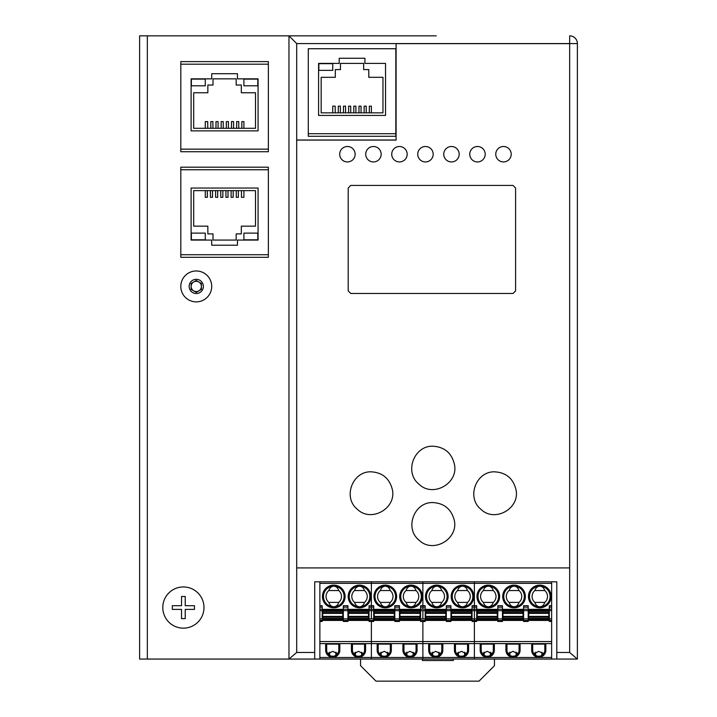 <?xml version="1.0" encoding="UTF-8"?>
<svg xmlns="http://www.w3.org/2000/svg" width="717" height="717" viewBox="0 0 717 717"><rect width="100%" height="100%" fill="white"/><g stroke="black" fill="none" stroke-linecap="round" stroke-linejoin="round"><path stroke-width="1.08" d="M296.695 140.093L296.695 567.927L569.665 567.927L569.665 43.576L396.098 43.576L396.098 140.093L296.695 140.093L296.695 43.576L288.969 35.85L304.931 35.85M436.268 35.85L288.969 35.85L288.969 659.057L296.695 652.47L296.695 567.927M577.391 43.576A7.726 7.726 0 0 0 569.665 35.85L569.665 43.576L577.391 43.576L577.391 659.057L577.391 43.576M289.059 659.057L314.718 659.057L314.718 581.801L556.795 581.801L556.795 659.057L577.31 659.057L569.665 652.47L556.795 652.47M556.795 659.057L422.878 659.057L422.878 657.507L422.878 659.057L371.379 659.057L371.379 657.507L371.379 659.057L314.718 659.057M395.838 136.284L395.838 133.712L395.838 136.284L308.283 136.284L308.283 133.712L308.283 136.284M147.335 35.85L139.609 35.85L139.609 659.057L147.335 659.057L147.335 35.85L288.969 35.85M288.969 659.057L147.335 659.057M268.364 257.322L180.809 257.322L180.809 254.741L268.364 254.741L268.364 257.322M268.364 167.186L268.364 169.759L180.809 169.759L180.809 167.186L268.364 167.186M268.364 151.735L180.809 151.735L180.809 149.163L268.364 149.163L268.364 151.735M268.364 61.599L268.364 64.18L180.809 64.18L180.809 61.599L268.364 61.599M191.367 239.81L205.277 239.81L205.277 233.115L191.367 233.115L191.367 239.81M243.905 233.115L243.905 239.81L257.806 239.81L257.806 233.115L243.905 233.115M255.494 190.623L255.494 226.16L241.324 226.16L241.324 233.885L236.18 233.885L236.18 240.07L213.003 240.07L213.003 233.885L207.849 233.885L207.849 226.16L193.689 226.16L193.689 190.623L255.494 190.623M205.277 190.623L205.277 197.318L207.338 197.318L207.338 190.623M210.422 190.623L210.422 197.318L212.501 197.318L212.501 190.623M215.593 190.623L215.593 197.318L217.672 197.318L217.672 190.623M220.764 190.623L220.764 197.318L222.844 197.318L222.844 190.623M225.936 190.623L225.936 197.318L228.015 197.318L228.015 190.623M231.107 190.623L231.107 197.318L233.186 197.318L233.186 190.623M236.278 190.623L236.278 197.318L238.358 197.318L238.358 190.623M241.441 190.623L241.441 197.318L243.905 197.318L243.905 190.623M258.066 188.042L191.107 188.042L191.107 240.07L211.712 240.07L211.712 245.214L237.461 245.214L237.461 240.07L258.066 240.07L258.066 188.042M268.364 254.741L268.364 169.759M180.809 169.759L180.809 254.741M257.806 79.112L243.905 79.112L243.905 85.807L257.806 85.807L257.806 79.112M205.277 85.807L205.277 79.112L191.367 79.112L191.367 85.807L205.277 85.807M193.689 128.298L193.689 92.762L207.849 92.762L207.849 85.036L213.003 85.036L213.003 78.852L236.18 78.852L236.18 85.036L241.324 85.036L241.324 92.762L255.494 92.762L255.494 128.298L193.689 128.298M243.905 128.298L243.905 121.603L241.844 121.603L241.844 128.298M238.752 128.298L238.752 121.603L236.673 121.603L236.673 128.298M233.581 128.298L233.581 121.603L231.501 121.603L231.501 128.298M228.409 128.298L228.409 121.603L226.33 121.603L226.33 128.298M223.238 128.298L223.238 121.603L221.159 121.603L221.159 128.298M218.076 128.298L218.076 121.603L215.996 121.603L215.996 128.298M212.904 128.298L212.904 121.603L210.825 121.603L210.825 128.298M207.733 128.298L207.733 121.603L205.277 121.603L205.277 128.298M191.107 130.879L258.066 130.879L258.066 78.852L237.461 78.852L237.461 73.708L211.712 73.708L211.712 78.852L191.107 78.852L191.107 130.879M180.809 64.18L180.809 149.163M268.364 149.163L268.364 64.18M515.586 290.914L513.014 293.477L350.774 293.477L348.202 290.914L348.202 188.006L350.774 185.425L513.014 185.425L515.586 188.006L515.586 290.914M296.695 140.012L396.098 140.012M454.058 519.449C459.454 538.646 433.193 554.196 419.069 540.17C404.092 528.321 414.301 501.559 433.185 502.59C444.02 503.289 450.984 508.909 454.058 519.449M396.098 43.656L569.665 43.656M494.99 471.858C506.077 472.62 513.049 478.436 515.899 489.317C520.578 508.254 494.766 523.043 480.937 509.294C466.032 497.49 476.196 470.836 494.99 471.858M433.185 446.225C444.63 447.041 451.719 453.108 454.444 464.419C458.683 483.455 432.799 497.93 418.961 484.172C403.859 472.207 414.148 445.194 433.185 446.225M371.379 471.84C382.457 472.602 389.421 478.418 392.28 489.29C396.949 508.21 371.155 522.989 357.344 509.249C342.439 497.455 352.594 470.818 371.379 471.84M339.697 154.218L339.697 154.218A7.726 7.726 0 0 1 347.422 146.501A7.726 7.726 0 0 1 355.148 154.218A7.726 7.726 0 0 1 347.422 161.943A7.726 7.726 0 0 1 339.697 154.218A7.726 7.726 0 0 1 347.422 146.501A7.726 7.726 0 0 1 355.148 154.218L355.148 154.218M365.715 154.218L365.715 154.218A7.726 7.726 0 0 1 373.44 146.501A7.726 7.726 0 0 1 381.166 154.218A7.726 7.726 0 0 1 373.44 161.943A7.726 7.726 0 0 1 365.715 154.218A7.726 7.726 0 0 1 373.44 146.501A7.726 7.726 0 0 1 381.166 154.218L381.166 154.218M391.724 154.218L391.724 154.218A7.726 7.726 0 0 1 399.45 146.501A7.726 7.726 0 0 1 407.175 154.218A7.726 7.726 0 0 1 399.45 161.943A7.726 7.726 0 0 1 391.724 154.218A7.726 7.726 0 0 1 399.45 146.501A7.726 7.726 0 0 1 407.175 154.218L407.175 154.218M417.733 154.218L417.733 154.218A7.726 7.726 0 0 1 425.459 146.501A7.726 7.726 0 0 1 433.185 154.218A7.726 7.726 0 0 1 425.459 161.943A7.726 7.726 0 0 1 417.733 154.218A7.726 7.726 0 0 1 425.459 146.501A7.726 7.726 0 0 1 433.185 154.218L433.185 154.218M443.742 154.218L443.742 154.218A7.726 7.726 0 0 1 451.468 146.501A7.726 7.726 0 0 1 459.194 154.218A7.726 7.726 0 0 1 451.468 161.943A7.726 7.726 0 0 1 443.742 154.218A7.726 7.726 0 0 1 451.468 146.501A7.726 7.726 0 0 1 459.194 154.218L459.194 154.218M469.752 154.218L469.752 154.218A7.726 7.726 0 0 1 477.477 146.501A7.726 7.726 0 0 1 485.203 154.218A7.726 7.726 0 0 1 477.477 161.943A7.726 7.726 0 0 1 469.752 154.218A7.726 7.726 0 0 1 477.477 146.501A7.726 7.726 0 0 1 485.203 154.218L485.203 154.218M495.761 154.218L495.761 154.218A7.726 7.726 0 0 1 503.486 146.501A7.726 7.726 0 0 1 511.212 154.218A7.726 7.726 0 0 1 503.486 161.943A7.726 7.726 0 0 1 495.761 154.218A7.726 7.726 0 0 1 503.486 146.501A7.726 7.726 0 0 1 511.212 154.218L511.212 154.218M348.202 188.006L350.774 185.425L513.014 185.425L515.586 188.006L515.586 290.896L513.014 293.477L350.774 293.468L348.202 290.896L348.202 188.006M332.751 63.661L332.751 70.356L318.841 70.356L318.841 63.661L332.751 63.661M321.162 112.847L321.162 77.311L335.323 77.311L335.323 69.585L340.476 69.585L340.476 63.401L363.653 63.401L363.653 69.585L368.798 69.585L368.798 77.311L382.968 77.311L382.968 112.847L321.162 112.847M371.379 112.847L371.379 106.152L369.318 106.152L369.318 112.847M366.226 112.847L366.226 106.152L364.146 106.152L364.146 112.847M361.054 112.847L361.054 106.152L358.975 106.152L358.975 112.847M355.883 112.847L355.883 106.152L353.804 106.152L353.804 112.847M350.712 112.847L350.712 106.152L348.632 106.152L348.632 112.847M345.549 112.847L345.549 106.152L343.47 106.152L343.47 112.847M340.378 112.847L340.378 106.152L338.299 106.152L338.299 112.847M335.206 112.847L335.206 106.152L332.751 106.152L332.751 112.847M318.581 115.428L385.54 115.428L385.54 63.401L364.935 63.401L364.935 58.256L339.186 58.256L339.186 63.401L318.581 63.401L318.581 115.428M308.283 48.729L308.283 133.712L395.838 133.712L395.838 48.729L308.283 48.729M180.809 286.424A15.451 15.451 0 0 0 196.261 301.875A15.451 15.451 0 0 0 211.712 286.424A15.451 15.451 0 0 0 196.261 270.972A15.451 15.451 0 0 0 180.809 286.424A15.451 15.451 0 0 1 196.261 270.972A15.451 15.451 0 0 1 211.712 286.424M193.689 290.878A5.153 5.153 0 0 0 201.414 286.424A5.153 5.153 0 0 0 193.689 281.96A5.153 5.153 0 0 0 196.261 291.568A5.153 5.153 0 0 0 198.833 290.878M198.833 281.96A5.153 5.153 0 0 0 193.689 281.96M201.414 283.448L201.414 289.39L196.261 292.366L191.107 289.39L191.107 283.448L196.261 280.472L201.414 283.448M183.382 628.155A20.605 20.605 0 0 1 162.786 607.55A20.605 20.605 0 0 1 183.382 586.945A20.605 20.605 0 0 1 203.987 607.55A20.605 20.605 0 0 1 183.382 628.155M194.459 607.55L194.459 609.396L185.228 609.396L185.228 618.628L181.535 618.628L181.535 609.396L172.313 609.396L172.313 605.704L181.535 605.704L181.535 596.472L185.228 596.472L185.228 605.704L194.459 605.704L194.459 607.55M440.614 653.779L435.757 651.332L430.899 653.779M319.872 659.057L319.872 621.46L322.193 621.46L322.193 620.429L343.309 620.429L343.309 609.217L347.942 609.217L347.942 620.429L343.309 620.429L343.309 621.46L347.942 621.46L347.942 620.429L369.058 620.429L369.058 609.217L371.379 609.217L371.379 607.147L373.691 607.147L373.691 620.429L371.379 620.429L371.379 641.545L371.379 620.429L369.058 620.429L369.058 621.46L373.691 621.46L373.691 620.429L394.807 620.429L394.807 621.46L399.45 621.46L399.45 620.429L394.807 620.429L420.565 620.429L420.565 609.217L422.878 609.217L422.878 607.147L425.199 607.147L425.199 620.429L422.878 620.429L422.878 641.545L422.878 620.429L420.565 620.429L420.565 621.46L425.199 621.46L425.199 620.429L446.315 620.429L446.315 609.217L450.948 609.217L450.948 620.429L446.315 620.429L446.315 621.46L450.948 621.46L450.948 620.429L472.064 620.429L472.064 621.46L474.385 621.46L474.385 620.429L472.064 620.429L474.385 620.429L474.385 610.669L476.706 610.669L476.706 618.879L474.385 618.879L474.385 605.695L476.706 605.695L476.706 610.669M425.71 618.421L425.71 609.737L445.804 609.737L445.804 620.044L425.71 620.044L425.71 618.421L445.804 618.421M319.872 641.545L422.878 641.545L422.878 657.507L474.385 657.507L474.385 659.057L474.385 657.507L551.642 657.507L551.642 659.057M425.199 618.879L422.878 618.879L422.878 610.669L425.199 610.669M425.199 609.217L422.878 609.217L422.878 605.695L425.199 605.695L425.199 607.147M551.642 581.801L551.642 583.342L422.878 583.342L422.878 605.695L422.878 581.801L422.878 583.342L371.379 583.342L371.379 605.695L373.691 605.695L373.691 607.147M441.806 644.117L441.806 650.167L442.837 650.167L442.837 644.117L428.676 644.117L428.676 650.167A7.08 7.08 0 0 0 435.757 657.256A7.08 7.08 0 0 0 442.837 650.167M429.707 644.117L429.707 650.167A6.05 6.05 0 0 0 435.757 656.225A6.05 6.05 0 0 0 441.806 650.167M431.822 602.397C432.727 605.157 434.385 606.618 436.787 606.779A10.298 10.298 0 0 0 447.085 596.472A10.298 10.298 0 0 0 436.787 586.174C434.385 586.336 432.727 587.797 431.822 590.557A7.726 7.726 0 0 0 431.822 602.397L441.744 602.397A7.726 7.726 0 0 0 441.744 590.557C440.838 587.797 439.189 586.336 436.787 586.174A10.298 10.298 0 0 0 426.498 595.961A10.298 10.298 0 0 0 436.787 606.779C439.189 606.618 440.838 605.157 441.744 602.397M431.634 652.945L431.634 654.603M451.468 619.013L451.468 618.421L471.553 618.421L471.553 620.044L451.468 620.044L451.468 619.013L471.553 619.013M457.392 652.945L457.392 654.603M472.064 620.429L472.064 605.695L474.385 605.695L474.385 581.801L474.385 607.147L476.706 607.147M451.468 618.421L451.468 609.737L471.553 609.737L471.553 618.421M458.423 652.174L458.423 655.374M439.88 654.603L439.88 652.945M319.872 643.606L371.379 643.606L371.379 641.545L371.379 643.606L422.878 643.606L422.878 641.545L474.385 641.545L474.385 621.46L474.385 657.507L474.385 643.606L551.642 643.606L551.642 657.507M465.629 654.603L465.629 652.945M432.665 655.374L432.665 652.174M438.849 652.174L438.849 655.374M472.064 609.351L450.948 609.351M446.315 609.351L425.199 609.351M431.822 590.557L441.744 590.557M464.598 655.374L464.598 652.174M454.426 644.117L468.595 644.117L468.595 650.167A7.08 7.08 0 0 1 461.506 657.256A7.08 7.08 0 0 1 454.426 650.167L454.426 644.117M455.456 644.117L455.456 650.167A6.05 6.05 0 0 0 461.506 656.225A6.05 6.05 0 0 0 467.565 650.167L468.595 650.167M467.565 644.117L467.565 650.167M466.373 653.779L461.506 651.332L456.648 653.779M446.315 609.217L446.315 605.695L450.948 605.695L450.948 609.217M462.537 586.174A10.298 10.298 0 0 0 452.248 596.992A10.298 10.298 0 0 0 462.537 606.779C464.939 606.618 466.597 605.157 467.502 602.397A7.726 7.726 0 0 0 467.502 590.557C466.597 587.797 464.939 586.336 462.537 586.174C460.135 586.336 458.486 587.797 457.58 590.557A7.726 7.726 0 0 0 457.58 602.397C458.486 605.157 460.135 606.618 462.537 606.779A10.298 10.298 0 0 0 472.844 596.472A10.298 10.298 0 0 0 462.537 586.174M457.58 590.557L467.502 590.557M457.58 602.397L467.502 602.397M319.872 657.507L371.379 657.507L371.379 643.606L371.379 657.507L422.878 657.507L422.878 643.606L474.385 643.606L474.385 641.545L551.642 641.545L551.642 643.606M389.116 653.779L384.249 651.332L379.392 653.779M374.211 618.421L374.211 609.737L394.296 609.737L394.296 620.044L374.211 620.044L374.211 618.421L394.296 618.421M373.691 618.879L371.379 618.879L371.379 610.669L373.691 610.669M373.691 609.217L371.379 609.217L371.379 610.669L371.379 581.801L371.379 583.342L319.872 583.342L319.872 605.695L322.193 605.695L322.193 618.879L319.872 618.879L319.872 610.669L322.193 610.669M390.308 644.117L390.308 650.167L391.339 650.167L391.339 644.117L377.169 644.117L377.169 650.167A7.08 7.08 0 0 0 384.249 657.256A7.08 7.08 0 0 0 391.339 650.167M378.2 644.117L378.2 650.167A6.05 6.05 0 0 0 384.249 656.225A6.05 6.05 0 0 0 390.308 650.167M380.324 602.397C381.229 605.157 382.878 606.618 385.28 606.779A10.298 10.298 0 0 0 395.587 596.472A10.298 10.298 0 0 0 385.28 586.174C382.878 586.336 381.229 587.797 380.324 590.557A7.726 7.726 0 0 0 380.324 602.397L390.245 602.397A7.726 7.726 0 0 0 390.245 590.557C389.34 587.797 387.682 586.336 385.28 586.174A10.298 10.298 0 0 0 374.991 595.961A10.298 10.298 0 0 0 385.28 606.779C387.682 606.618 389.34 605.157 390.245 602.397M380.135 652.945L380.135 654.603M399.961 619.013L399.961 618.421L420.045 618.421L420.045 620.044L399.961 620.044L399.961 619.013L420.045 619.013M405.885 652.945L405.885 654.603M399.961 618.421L399.961 609.737L420.045 609.737L420.045 618.421M406.915 652.174L406.915 655.374M388.372 654.603L388.372 652.945M422.878 607.147L422.878 605.695L420.565 605.695L420.565 607.147L422.878 607.147M420.565 618.879L422.878 618.879L422.878 610.669L420.565 610.669M414.121 654.603L414.121 652.945M381.166 655.374L381.166 652.174M387.341 652.174L387.341 655.374M420.565 609.351L399.45 609.351M394.807 609.351L373.691 609.351M380.324 590.557L390.245 590.557M413.091 655.374L413.091 652.174M402.927 644.117L417.088 644.117L417.088 650.167A7.08 7.08 0 0 1 410.007 657.256A7.08 7.08 0 0 1 402.927 650.167L402.927 644.117M403.949 644.117L403.949 650.167A6.05 6.05 0 0 0 410.007 656.225A6.05 6.05 0 0 0 416.057 650.167L417.088 650.167M416.057 644.117L416.057 650.167M414.865 653.779L410.007 651.332L405.141 653.779M394.807 620.429L394.807 610.669L399.45 610.669L399.45 618.879L394.807 618.879M394.807 609.217L399.45 609.217L399.45 605.695L394.807 605.695L394.807 610.669M399.45 620.429L399.45 618.879M399.45 609.217L399.45 610.669M420.565 609.217L420.565 607.147M411.038 586.174A10.298 10.298 0 0 0 400.749 596.992A10.298 10.298 0 0 0 411.038 606.779C413.44 606.618 415.089 605.157 415.994 602.397A7.726 7.726 0 0 0 415.994 590.557C415.089 587.797 413.44 586.336 411.038 586.174C408.636 586.336 406.978 587.797 406.073 590.557A7.726 7.726 0 0 0 406.073 602.397C406.978 605.157 408.636 606.618 411.038 606.779A10.298 10.298 0 0 0 421.336 596.472A10.298 10.298 0 0 0 411.038 586.174M406.073 590.557L415.994 590.557M406.073 602.397L415.994 602.397M337.608 653.779L332.751 651.332L327.884 653.779M322.704 618.421L322.704 609.737L342.789 609.737L342.789 620.044L322.704 620.044L322.704 618.421L342.789 618.421M319.872 621.46L319.872 618.879M319.872 605.695L319.872 610.669M319.872 583.342L319.872 581.801M338.8 644.117L338.8 650.167L339.831 650.167L339.831 644.117L325.661 644.117L325.661 650.167A7.08 7.08 0 0 0 332.751 657.256A7.08 7.08 0 0 0 339.831 650.167M326.692 644.117L326.692 650.167A6.05 6.05 0 0 0 332.751 656.225A6.05 6.05 0 0 0 338.8 650.167M328.816 602.397C329.721 605.157 331.379 606.618 333.781 606.779A10.298 10.298 0 0 0 344.079 596.472A10.298 10.298 0 0 0 333.781 586.174C331.379 586.336 329.721 587.797 328.816 590.557A7.726 7.726 0 0 0 328.816 602.397L338.738 602.397A7.726 7.726 0 0 0 338.738 590.557C337.832 587.797 336.183 586.336 333.781 586.174A10.298 10.298 0 0 0 323.492 595.961A10.298 10.298 0 0 0 333.781 606.779C336.183 606.618 337.832 605.157 338.738 602.397M322.193 620.429L319.872 620.429L322.193 620.429L322.193 618.879M328.628 652.945L328.628 654.603M348.453 619.013L348.453 618.421L368.547 618.421L368.547 620.044L348.453 620.044L348.453 619.013L368.547 619.013M354.377 652.945L354.377 654.603M348.453 618.421L348.453 609.737L368.547 609.737L368.547 618.421M355.408 652.174L355.408 655.374M336.865 654.603L336.865 652.945M371.379 607.147L371.379 605.695L369.058 605.695L369.058 607.147L371.379 607.147M369.058 618.879L371.379 618.879L371.379 610.669L369.058 610.669M362.623 654.603L362.623 652.945M329.659 655.374L329.659 652.174M335.834 652.174L335.834 655.374M369.058 609.351L347.942 609.351M343.309 609.351L322.193 609.351M328.816 590.557L338.738 590.557M361.592 655.374L361.592 652.174M351.42 644.117L365.58 644.117L365.58 650.167A7.08 7.08 0 0 1 358.5 657.256A7.08 7.08 0 0 1 351.42 650.167L351.42 644.117M352.45 644.117L352.45 650.167A6.05 6.05 0 0 0 358.5 656.225A6.05 6.05 0 0 0 364.55 650.167L365.58 650.167M364.55 644.117L364.55 650.167M363.358 653.779L358.5 651.332L353.642 653.779M343.309 609.217L343.309 605.695L347.942 605.695L347.942 609.217M369.058 609.217L369.058 607.147M359.531 586.174A10.298 10.298 0 0 0 349.242 596.992A10.298 10.298 0 0 0 359.531 606.779C361.933 606.618 363.582 605.157 364.487 602.397A7.726 7.726 0 0 0 364.487 590.557C363.582 587.797 361.933 586.336 359.531 586.174C357.129 586.336 355.471 587.797 354.565 590.557A7.726 7.726 0 0 0 354.565 602.397C355.471 605.157 357.129 606.618 359.531 606.779A10.298 10.298 0 0 0 369.829 596.472A10.298 10.298 0 0 0 359.531 586.174M354.565 590.557L364.487 590.557M354.565 602.397L364.487 602.397M535.68 652.174L535.68 655.374M541.855 655.374L541.855 652.174M551.642 620.429L551.642 618.879L549.321 618.879L549.321 620.429L551.642 620.429L551.642 621.46L549.321 621.46L549.321 620.429L502.456 620.429L502.456 621.46L497.822 621.46L497.822 620.429L476.706 620.429L476.706 621.46L474.385 621.46L474.385 618.879L472.064 618.879M472.064 609.217L474.385 609.217L474.385 610.669L472.064 610.669M476.706 609.217L474.385 609.217L474.385 607.147L472.064 607.147M490.347 652.174L490.347 655.374M484.172 655.374L484.172 652.174M492.122 653.779L487.264 651.332L482.398 653.779M477.217 610.767L477.217 620.044L497.302 620.044L497.302 609.737L477.217 609.737L477.217 610.767L497.302 610.767M491.378 654.603L491.378 652.945M483.33 590.557A7.726 7.726 0 0 0 483.33 602.397C484.235 605.157 485.893 606.618 488.295 606.779C490.697 606.618 492.346 605.157 493.251 602.397A7.726 7.726 0 0 0 493.251 590.557C492.346 587.797 490.697 586.336 488.295 586.174C485.893 586.336 484.235 587.797 483.33 590.557L493.251 590.557M474.385 620.429L476.706 620.429L476.706 618.879M502.967 610.767L502.967 617.158L523.06 617.158L523.06 609.737L502.967 609.737L502.967 610.767L523.06 610.767M483.141 652.945L483.141 654.603M542.886 654.603L542.886 652.945M508.891 652.945L508.891 654.603M528.205 618.879L523.571 618.879L523.571 621.46L528.205 621.46L528.205 605.695L523.571 605.695L523.571 607.147L528.205 607.147M523.571 618.879L523.571 610.669L528.205 610.669M528.725 618.421L528.725 609.737L548.81 609.737L548.81 620.044L528.725 620.044L528.725 618.421L548.81 618.421M487.264 657.256A7.08 7.08 0 0 0 494.345 650.167L494.345 644.117L480.184 644.117L480.184 650.167A7.08 7.08 0 0 0 487.264 657.256M481.206 644.117L481.206 650.167A6.05 6.05 0 0 0 487.264 656.225A6.05 6.05 0 0 0 493.314 650.167L494.345 650.167M514.044 586.174C511.642 586.336 509.984 587.797 509.079 590.557A7.726 7.726 0 0 0 509.079 602.397C509.984 605.157 511.642 606.618 514.044 606.779C516.446 606.618 518.095 605.157 519 602.397A7.726 7.726 0 0 0 519 590.557C518.095 587.797 516.446 586.336 514.044 586.174A10.298 10.298 0 0 0 503.755 596.992A10.298 10.298 0 0 0 514.044 606.779A10.298 10.298 0 0 0 524.342 596.472A10.298 10.298 0 0 0 514.044 586.174M517.871 653.779L513.014 651.332L508.156 653.779M519.063 644.117L519.063 650.167L520.094 650.167L520.094 644.117L505.933 644.117L505.933 650.167A7.08 7.08 0 0 0 513.014 657.256A7.08 7.08 0 0 0 520.094 650.167M483.33 602.397L493.251 602.397M487.264 586.228A10.298 10.298 0 0 0 478.006 596.992A10.298 10.298 0 0 0 488.295 606.779A10.298 10.298 0 0 0 498.593 596.472A10.298 10.298 0 0 0 487.264 586.228M509.921 652.174L509.921 655.374M523.571 607.147L523.571 610.669M534.649 652.945L534.649 654.603M497.822 609.351L476.706 609.351M502.456 618.879L502.456 620.429L497.822 620.429L497.822 610.669L502.456 610.669L502.456 618.879L497.822 618.879M497.822 609.217L502.456 609.217L502.456 605.695L497.822 605.695L497.822 610.669M502.456 609.217L502.456 610.669M543.629 653.779L538.763 651.332L533.905 653.779M516.106 652.174L516.106 655.374M502.967 617.158L502.967 620.044L523.06 620.044L523.06 617.158M493.314 644.117L493.314 650.167M506.964 644.117L506.964 650.167A6.05 6.05 0 0 0 513.014 656.225A6.05 6.05 0 0 0 519.063 650.167M509.079 602.397L519 602.397M531.682 644.117L545.852 644.117L545.852 650.167A7.08 7.08 0 0 1 538.763 657.256A7.08 7.08 0 0 1 531.682 650.167L531.682 644.117M532.713 644.117L532.713 650.167A6.05 6.05 0 0 0 538.763 656.225A6.05 6.05 0 0 0 544.821 650.167L545.852 650.167M544.821 644.117L544.821 650.167M523.571 609.351L502.456 609.351M549.321 609.351L528.205 609.351M551.642 583.342L551.642 618.879M549.321 618.879L549.321 605.695L551.642 605.695M551.642 621.46L551.642 641.545M517.136 654.603L517.136 652.945M538.763 606.725A10.298 10.298 0 0 0 539.793 606.779C542.195 606.618 543.853 605.157 544.759 602.397A7.726 7.726 0 0 0 544.759 590.557C543.853 587.797 542.195 586.336 539.793 586.174A10.298 10.298 0 0 0 529.505 595.961A10.298 10.298 0 0 0 538.763 606.725M534.837 590.557A7.726 7.726 0 0 0 534.837 602.397C535.742 605.157 537.392 606.618 539.793 606.779A10.298 10.298 0 0 0 550.1 596.472A10.298 10.298 0 0 0 539.793 586.174C537.392 586.336 535.742 587.797 534.837 590.557L544.759 590.557M534.837 602.397L544.759 602.397M509.079 590.557L519 590.557M453.269 659.057L453.269 660.545L422.367 660.545L422.367 659.057M360.561 659.057L360.561 665.699L376.013 681.15L479.019 681.15L494.47 665.699L494.47 659.057M569.665 43.576L296.695 43.576M314.718 652.47L296.695 652.47M569.665 567.927L569.665 652.47M196.261 293.531A7.107 7.107 0 0 0 203.368 286.424A7.107 7.107 0 0 0 196.261 279.307A7.107 7.107 0 0 0 189.154 286.424A7.107 7.107 0 0 0 196.261 293.531M451.468 610.767L471.553 610.767M451.468 617.158L471.553 617.158M451.468 616.396L471.553 616.396M451.468 613.385L471.553 613.385M451.468 612.614L471.553 612.614M451.468 611.359L471.553 611.359M425.71 613.385L445.804 613.385M429.707 650.167L428.676 650.167M436.787 585.144A11.329 11.329 0 0 0 425.468 595.961A11.329 11.329 0 0 0 436.787 607.81A11.329 11.329 0 0 0 448.116 596.472A11.329 11.329 0 0 0 436.787 585.144M462.537 585.144A11.329 11.329 0 0 0 451.217 595.961A11.329 11.329 0 0 0 462.537 607.81A11.329 11.329 0 0 0 473.874 596.472A11.329 11.329 0 0 0 462.537 585.144M455.456 650.167L454.426 650.167M425.71 610.767L445.804 610.767M425.71 611.359L445.804 611.359M425.71 612.614L445.804 612.614M425.71 617.158L445.804 617.158M425.71 616.396L445.804 616.396M425.71 619.013L445.804 619.013M446.315 607.147L450.948 607.147M450.948 618.879L446.315 618.879M446.315 610.669L450.948 610.669M399.961 610.767L420.045 610.767M399.961 617.158L420.045 617.158M399.961 616.396L420.045 616.396M399.961 613.385L420.045 613.385M399.961 612.614L420.045 612.614M399.961 611.359L420.045 611.359M374.211 613.385L394.296 613.385M378.2 650.167L377.169 650.167M385.28 585.144A11.329 11.329 0 0 0 373.96 595.961A11.329 11.329 0 0 0 385.28 607.81A11.329 11.329 0 0 0 396.618 596.472A11.329 11.329 0 0 0 385.28 585.144M411.038 585.144A11.329 11.329 0 0 0 399.719 595.961A11.329 11.329 0 0 0 411.038 607.81A11.329 11.329 0 0 0 422.367 596.472A11.329 11.329 0 0 0 411.038 585.144M403.949 650.167L402.927 650.167M374.211 610.767L394.296 610.767M374.211 611.359L394.296 611.359M374.211 612.614L394.296 612.614M374.211 617.158L394.296 617.158M374.211 616.396L394.296 616.396M374.211 619.013L394.296 619.013M394.807 607.147L399.45 607.147M319.872 609.217L322.193 609.217M319.872 607.147L322.193 607.147M348.453 610.767L368.547 610.767M348.453 617.158L368.547 617.158M348.453 616.396L368.547 616.396M348.453 613.385L368.547 613.385M348.453 612.614L368.547 612.614M348.453 611.359L368.547 611.359M322.704 613.385L342.789 613.385M326.692 650.167L325.661 650.167M333.781 585.144A11.329 11.329 0 0 0 322.462 595.961A11.329 11.329 0 0 0 333.781 607.81A11.329 11.329 0 0 0 345.11 596.472A11.329 11.329 0 0 0 333.781 585.144M359.531 585.144A11.329 11.329 0 0 0 348.211 595.961A11.329 11.329 0 0 0 359.531 607.81A11.329 11.329 0 0 0 370.859 596.472A11.329 11.329 0 0 0 359.531 585.144M352.45 650.167L351.42 650.167M322.704 610.767L342.789 610.767M322.704 611.359L342.789 611.359M322.704 612.614L342.789 612.614M322.704 617.158L342.789 617.158M322.704 616.396L342.789 616.396M322.704 619.013L342.789 619.013M343.309 607.147L347.942 607.147M347.942 618.879L343.309 618.879M343.309 610.669L347.942 610.669M502.967 616.396L523.06 616.396M477.217 613.385L497.302 613.385M481.206 650.167L480.184 650.167M528.725 613.385L548.81 613.385M523.571 609.217L528.205 609.217M488.295 585.144A11.329 11.329 0 0 0 476.975 595.961A11.329 11.329 0 0 0 488.295 607.81A11.329 11.329 0 0 0 499.624 596.472A11.329 11.329 0 0 0 488.295 585.144M477.217 611.359L497.302 611.359M477.217 612.614L497.302 612.614M528.725 617.158L548.81 617.158M477.217 617.158L497.302 617.158M477.217 616.396L497.302 616.396M477.217 619.013L497.302 619.013M477.217 618.421L497.302 618.421M497.822 607.147L502.456 607.147M502.967 613.385L523.06 613.385M502.967 612.614L523.06 612.614M502.967 618.421L523.06 618.421M528.725 610.767L548.81 610.767M502.967 619.013L523.06 619.013M506.964 650.167L505.933 650.167M528.725 616.396L548.81 616.396M528.725 611.359L548.81 611.359M528.725 612.614L548.81 612.614M514.044 585.144A11.329 11.329 0 0 0 502.725 596.992A11.329 11.329 0 0 0 514.044 607.81A11.329 11.329 0 0 0 525.373 596.472A11.329 11.329 0 0 0 514.044 585.144M532.713 650.167L531.682 650.167M539.793 585.144A11.329 11.329 0 0 0 528.474 596.992A11.329 11.329 0 0 0 539.793 607.81A11.329 11.329 0 0 0 551.131 596.472A11.329 11.329 0 0 0 539.793 585.144M549.321 607.147L551.642 607.147M549.321 610.669L551.642 610.669M502.967 611.359L523.06 611.359M549.321 609.217L551.642 609.217M528.725 619.013L548.81 619.013"/></g></svg>

